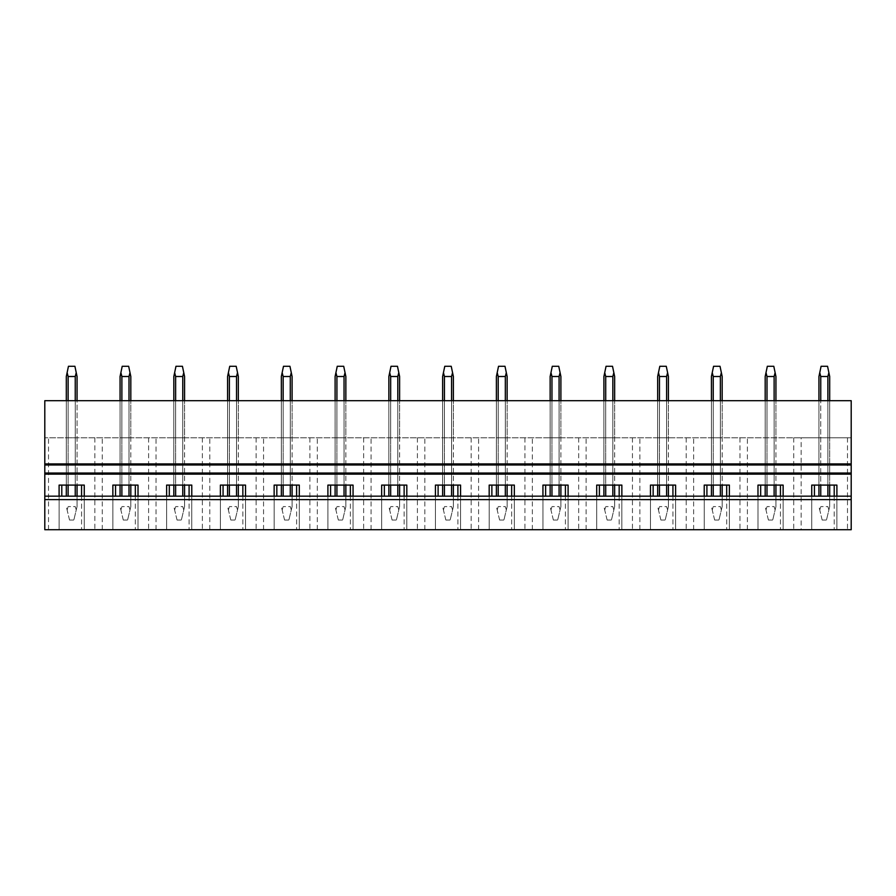 <?xml version="1.0" encoding="UTF-8"?>
<svg xmlns="http://www.w3.org/2000/svg" width="896" height="896" viewBox="0 0 896 896"><rect width="100%" height="100%" fill="white"/><g stroke="black" fill="none" stroke-linecap="round" stroke-linejoin="round"><path stroke-width="0.67" stroke-dasharray="4.48 3.36" d="M94.842 437.786L94.842 529.715L44.8 529.715L44.8 400.691L851.2 400.691L851.2 529.715L851.2 437.786L851.2 529.715L44.8 529.715L851.2 529.715L801.158 529.715L801.158 437.786L851.2 437.786L44.8 437.786L801.158 437.786M94.842 529.715L801.158 529.715M44.8 496.171L851.2 496.171M851.2 473.054L44.8 473.054M44.8 464.99L851.2 464.99M77.056 400.691L75.242 400.691L77.056 400.691L77.056 485.094M68.118 400.691L75.242 400.691L66.304 400.691L68.118 400.691L68.118 437.786L77.056 437.786L68.118 437.786L68.118 400.691L68.118 485.094M130.816 400.691L129.002 400.691L130.816 400.691L130.816 437.786L129.002 437.786L130.816 437.786L130.816 400.691L130.816 485.094M121.878 400.691L129.002 400.691L120.064 400.691L121.878 400.691L121.878 437.786L120.064 437.786L129.002 437.786L121.878 437.786L121.878 400.691L121.878 485.094M184.576 400.691L182.762 400.691L184.576 400.691L184.576 437.786L182.762 437.786L184.576 437.786L184.576 400.691L184.576 485.094M175.638 400.691L182.762 400.691L173.824 400.691L175.638 400.691L175.638 437.786L173.824 437.786L182.762 437.786L175.638 437.786L175.638 400.691L175.638 485.094M238.336 400.691L236.522 400.691L238.336 400.691L238.336 437.786L236.522 437.786L238.336 437.786L238.336 400.691L238.336 485.094M229.398 400.691L236.522 400.691L227.584 400.691L229.398 400.691L229.398 437.786L227.584 437.786L236.522 437.786L229.398 437.786L229.398 400.691L229.398 485.094M292.096 400.691L290.282 400.691L292.096 400.691L292.096 437.786L290.282 437.786L292.096 437.786L292.096 400.691L292.096 485.094M283.158 400.691L290.282 400.691L281.344 400.691L283.158 400.691L283.158 437.786L281.344 437.786L290.282 437.786L283.158 437.786L283.158 400.691L283.158 485.094M345.856 400.691L344.042 400.691L345.856 400.691L345.856 437.786L344.042 437.786L345.856 437.786L345.856 400.691L345.856 485.094M336.918 400.691L344.042 400.691L335.104 400.691L336.918 400.691L336.918 437.786L335.104 437.786L344.042 437.786L336.918 437.786L336.918 400.691L336.918 485.094M399.616 400.691L397.802 400.691L399.616 400.691L399.616 437.786L397.802 437.786L399.616 437.786L399.616 400.691L399.616 485.094M390.678 400.691L397.802 400.691L388.864 400.691L390.678 400.691L390.678 437.786L388.864 437.786L397.802 437.786L390.678 437.786L390.678 400.691L390.678 485.094M453.376 400.691L451.562 400.691L453.376 400.691L453.376 437.786L451.562 437.786L453.376 437.786L453.376 400.691L453.376 485.094M444.438 400.691L451.562 400.691L442.624 400.691L444.438 400.691L444.438 437.786L442.624 437.786L451.562 437.786L444.438 437.786L444.438 400.691L444.438 485.094M507.136 400.691L505.322 400.691L507.136 400.691L507.136 437.786L505.322 437.786L507.136 437.786L507.136 400.691L507.136 485.094M498.198 400.691L505.322 400.691L496.384 400.691L498.198 400.691L498.198 437.786L505.322 437.786L496.384 437.786L498.198 437.786L498.198 400.691L498.198 485.094M560.896 400.691L559.082 400.691L560.896 400.691L560.896 437.786L559.082 437.786L560.896 437.786L560.896 400.691L560.896 485.094M551.958 400.691L559.082 400.691L550.144 400.691L551.958 400.691L551.958 437.786L559.082 437.786L550.144 437.786L551.958 437.786L551.958 400.691L551.958 485.094M614.656 400.691L612.842 400.691L614.656 400.691L614.656 437.786L612.842 437.786L614.656 437.786L614.656 400.691L614.656 485.094M605.718 400.691L612.842 400.691L603.904 400.691L605.718 400.691L605.718 437.786L612.842 437.786L603.904 437.786L605.718 437.786L605.718 400.691L605.718 485.094M668.416 400.691L666.602 400.691L668.416 400.691L668.416 437.786L666.602 437.786L668.416 437.786L668.416 400.691L668.416 485.094M659.478 400.691L666.602 400.691L657.664 400.691L659.478 400.691L659.478 437.786L657.664 437.786L666.602 437.786L659.478 437.786L659.478 400.691L659.478 485.094M722.176 400.691L720.362 400.691L722.176 400.691L722.176 437.786L720.362 437.786L722.176 437.786L722.176 400.691L722.176 485.094M713.238 400.691L720.362 400.691L711.424 400.691L713.238 400.691L713.238 437.786L711.424 437.786L720.362 437.786L713.238 437.786L713.238 400.691L713.238 485.094M775.936 400.691L774.122 400.691L775.936 400.691L775.936 437.786L774.122 437.786L775.936 437.786L775.936 400.691L775.936 485.094M766.998 400.691L774.122 400.691L765.184 400.691L766.998 400.691L766.998 437.786L765.184 437.786L774.122 437.786L766.998 437.786L766.998 400.691L766.998 485.094M829.696 400.691L827.882 400.691L829.696 400.691L829.696 437.786L818.944 437.786L829.696 437.786L829.696 400.691L829.696 485.094M820.758 400.691L827.882 400.691L818.944 400.691L820.758 400.691L820.758 485.094M44.8 529.715L44.8 437.786L44.8 529.715M75.242 400.691L75.242 485.094M66.304 437.786L68.118 437.786L66.304 437.786L66.304 400.691L66.304 437.786M48.518 529.715L48.518 437.786M81.57 496.171L81.57 529.715L81.57 485.094L59.102 485.094L59.102 529.715L59.102 496.171M61.79 496.171L61.79 485.094M834.21 496.171L834.21 529.715L834.21 485.094L811.742 485.094L811.742 529.715L811.742 496.171M814.43 496.171L814.43 485.094M780.45 496.171L780.45 529.715L780.45 485.094L757.982 485.094L757.982 529.715L757.982 496.171M760.67 496.171L760.67 485.094M726.69 496.171L726.69 529.715L726.69 485.094L704.222 485.094L704.222 529.715L704.222 496.171M706.91 496.171L706.91 485.094M672.93 496.171L672.93 529.715L672.93 485.094L650.462 485.094L650.462 529.715L650.462 496.171M653.15 496.171L653.15 485.094M619.17 496.171L619.17 529.715L619.17 485.094L596.702 485.094L596.702 529.715L596.702 496.171M599.39 496.171L599.39 485.094M565.41 496.171L565.41 529.715L565.41 485.094L542.942 485.094L542.942 529.715L542.942 496.171M545.63 496.171L545.63 485.094M511.65 496.171L511.65 529.715L511.65 485.094L489.182 485.094L489.182 529.715L489.182 496.171M491.87 496.171L491.87 485.094M457.89 496.171L457.89 529.715L457.89 485.094L435.422 485.094L435.422 529.715L435.422 496.171M438.11 496.171L438.11 485.094M404.13 496.171L404.13 529.715L404.13 485.094L381.662 485.094L381.662 529.715L381.662 496.171M384.35 496.171L384.35 485.094M350.37 496.171L350.37 529.715L350.37 485.094L327.902 485.094L327.902 529.715L327.902 496.171M330.59 496.171L330.59 485.094M296.61 496.171L296.61 529.715L296.61 485.094L274.142 485.094L274.142 529.715L274.142 496.171M276.83 496.171L276.83 485.094M242.85 496.171L242.85 529.715L242.85 485.094L220.382 485.094L220.382 529.715L220.382 496.171M223.07 496.171L223.07 485.094M189.09 496.171L189.09 529.715L189.09 485.094L166.622 485.094L166.622 529.715L166.622 496.171M169.31 496.171L169.31 485.094M135.33 496.171L135.33 529.715L135.33 485.094L112.862 485.094L112.862 529.715L112.862 496.171M115.55 496.171L115.55 485.094M102.278 529.715L102.278 437.786M81.57 485.094L84.258 485.094L84.258 529.715L84.258 496.171M129.002 400.691L129.002 485.094M120.064 400.691L120.064 485.094M148.602 437.786L148.602 529.715M156.038 529.715L156.038 437.786M135.33 485.094L138.018 485.094L138.018 529.715L138.018 496.171M182.762 400.691L182.762 485.094M173.824 400.691L173.824 485.094M202.362 437.786L202.362 529.715M209.798 529.715L209.798 437.786M189.09 485.094L191.778 485.094L191.778 529.715L191.778 496.171M236.522 400.691L236.522 485.094M227.584 400.691L227.584 485.094M256.122 437.786L256.122 529.715M263.558 529.715L263.558 437.786M242.85 485.094L245.538 485.094L245.538 529.715L245.538 496.171M290.282 400.691L290.282 485.094M281.344 400.691L281.344 485.094M309.882 437.786L309.882 529.715M317.318 529.715L317.318 437.786M296.61 485.094L299.298 485.094L299.298 529.715L299.298 496.171M344.042 400.691L344.042 485.094M335.104 400.691L335.104 485.094M363.642 437.786L363.642 529.715M371.078 529.715L371.078 437.786M350.37 485.094L353.058 485.094L353.058 529.715L353.058 496.171M397.802 400.691L397.802 485.094M388.864 400.691L388.864 485.094M417.402 437.786L417.402 529.715M424.838 529.715L424.838 437.786M404.13 485.094L406.818 485.094L406.818 529.715L406.818 496.171M451.562 400.691L451.562 485.094M442.624 400.691L442.624 485.094M471.162 437.786L471.162 529.715M478.598 529.715L478.598 437.786M457.89 485.094L460.578 485.094L460.578 529.715L460.578 496.171M505.322 400.691L505.322 485.094M496.384 400.691L496.384 485.094M524.922 437.786L524.922 529.715M532.358 529.715L532.358 437.786M511.65 485.094L514.338 485.094L514.338 529.715L514.338 496.171M559.082 400.691L559.082 485.094M550.144 400.691L550.144 485.094M578.682 437.786L578.682 529.715M586.118 529.715L586.118 437.786M565.41 485.094L568.098 485.094L568.098 529.715L568.098 496.171M612.842 400.691L612.842 485.094M603.904 400.691L603.904 485.094M632.442 437.786L632.442 529.715M639.878 529.715L639.878 437.786M619.17 485.094L621.858 485.094L621.858 529.715L621.858 496.171M666.602 400.691L666.602 485.094M657.664 400.691L657.664 485.094M686.202 437.786L686.202 529.715M693.638 529.715L693.638 437.786M672.93 485.094L675.618 485.094L675.618 529.715L675.618 496.171M720.362 400.691L720.362 485.094M711.424 400.691L711.424 485.094M739.962 437.786L739.962 529.715M747.398 529.715L747.398 437.786M726.69 485.094L729.378 485.094L729.378 529.715L729.378 496.171M774.122 400.691L774.122 485.094M765.184 400.691L765.184 485.094M793.722 437.786L793.722 529.715M780.45 485.094L783.138 485.094L783.138 529.715L783.138 496.171M827.882 400.691L827.882 485.094M818.944 400.691L818.944 485.094M847.482 437.786L847.482 529.715M834.21 485.094L836.898 485.094L836.898 529.715L836.898 496.171M69.53 520.038L66.304 506.598L67.122 509.992L68.118 506.598L67.122 509.992L69.53 520.038L73.83 520.038L69.53 520.038M75.242 496.171L75.242 376.499L76.238 372.635L77.056 376.499L77.056 506.598L73.83 520.038L76.238 509.992L75.242 506.598L68.118 506.598L75.242 506.598L76.238 509.992L77.056 506.598L77.056 496.171M66.304 496.171L66.304 376.499L67.122 372.635L68.118 376.499L68.118 496.171M66.304 485.094L66.304 400.691M68.118 376.499L75.242 376.499M76.238 372.635L74.906 366.285L68.454 366.285L67.122 372.635M123.29 520.038L120.064 506.598L120.882 509.992L121.878 506.598L120.882 509.992L123.29 520.038L127.59 520.038L123.29 520.038M129.002 496.171L129.002 376.499L129.998 372.635L130.816 376.499L130.816 506.598L127.59 520.038L129.998 509.992L129.002 506.598L121.878 506.598L129.002 506.598L129.998 509.992L130.816 506.598L130.816 496.171M120.064 496.171L120.064 376.499L120.882 372.635L121.878 376.499L121.878 496.171M121.878 376.499L129.002 376.499M129.998 372.635L128.666 366.285L122.214 366.285L120.882 372.635M177.05 520.038L173.824 506.598L174.642 509.992L175.638 506.598L174.642 509.992L177.05 520.038L181.35 520.038L177.05 520.038M182.762 496.171L182.762 376.499L183.758 372.635L184.576 376.499L184.576 506.598L181.35 520.038L183.758 509.992L182.762 506.598L175.638 506.598L182.762 506.598L183.758 509.992L184.576 506.598L184.576 496.171M173.824 496.171L173.824 376.499L174.642 372.635L175.638 376.499L175.638 496.171M175.638 376.499L182.762 376.499M183.758 372.635L182.426 366.285L175.974 366.285L174.642 372.635M230.81 520.038L227.584 506.598L228.402 509.992L229.398 506.598L228.402 509.992L230.81 520.038L235.11 520.038L230.81 520.038M236.522 496.171L236.522 376.499L237.518 372.635L238.336 376.499L238.336 506.598L235.11 520.038L237.518 509.992L236.522 506.598L229.398 506.598L236.522 506.598L237.518 509.992L238.336 506.598L238.336 496.171M227.584 496.171L227.584 376.499L228.402 372.635L229.398 376.499L229.398 496.171M229.398 376.499L236.522 376.499M237.518 372.635L236.186 366.285L229.734 366.285L228.402 372.635M284.57 520.038L281.344 506.598L282.162 509.992L283.158 506.598L282.162 509.992L284.57 520.038L288.87 520.038L284.57 520.038M290.282 496.171L290.282 376.499L291.278 372.635L292.096 376.499L292.096 506.598L288.87 520.038L291.278 509.992L290.282 506.598L283.158 506.598L290.282 506.598L291.278 509.992L292.096 506.598L292.096 496.171M281.344 496.171L281.344 376.499L282.162 372.635L283.158 376.499L283.158 496.171M283.158 376.499L290.282 376.499M291.278 372.635L289.946 366.285L283.494 366.285L282.162 372.635M338.33 520.038L335.104 506.598L335.922 509.992L336.918 506.598L335.922 509.992L338.33 520.038L342.63 520.038L338.33 520.038M344.042 496.171L344.042 376.499L345.038 372.635L345.856 376.499L345.856 506.598L342.63 520.038L345.038 509.992L344.042 506.598L336.918 506.598L344.042 506.598L345.038 509.992L345.856 506.598L345.856 496.171M335.104 496.171L335.104 376.499L335.922 372.635L336.918 376.499L336.918 496.171M336.918 376.499L344.042 376.499M345.038 372.635L343.706 366.285L337.254 366.285L335.922 372.635M392.09 520.038L388.864 506.598L389.682 509.992L390.678 506.598L389.682 509.992L392.09 520.038L396.39 520.038L392.09 520.038M397.802 496.171L397.802 376.499L398.798 372.635L399.616 376.499L399.616 506.598L396.39 520.038L398.798 509.992L397.802 506.598L390.678 506.598L397.802 506.598L398.798 509.992L399.616 506.598L399.616 496.171M388.864 496.171L388.864 376.499L389.682 372.635L390.678 376.499L390.678 496.171M390.678 376.499L397.802 376.499M398.798 372.635L397.466 366.285L391.014 366.285L389.682 372.635M445.85 520.038L442.624 506.598L443.442 509.992L444.438 506.598L443.442 509.992L445.85 520.038L450.15 520.038L445.85 520.038M451.562 496.171L451.562 376.499L452.558 372.635L453.376 376.499L453.376 506.598L450.15 520.038L452.558 509.992L451.562 506.598L444.438 506.598L451.562 506.598L452.558 509.992L453.376 506.598L453.376 496.171M442.624 496.171L442.624 376.499L443.442 372.635L444.438 376.499L444.438 496.171M444.438 376.499L451.562 376.499M452.558 372.635L451.226 366.285L444.774 366.285L443.442 372.635M499.61 520.038L496.384 506.598L497.202 509.992L498.198 506.598L497.202 509.992L499.61 520.038L503.91 520.038L499.61 520.038M505.322 496.171L505.322 376.499L506.318 372.635L507.136 376.499L507.136 506.598L503.91 520.038L506.318 509.992L505.322 506.598L498.198 506.598L505.322 506.598L506.318 509.992L507.136 506.598L507.136 496.171M496.384 496.171L496.384 376.499L497.202 372.635L498.198 376.499L498.198 496.171M498.198 376.499L505.322 376.499M506.318 372.635L504.986 366.285L498.534 366.285L497.202 372.635M553.37 520.038L550.144 506.598L550.962 509.992L551.958 506.598L550.962 509.992L553.37 520.038L557.67 520.038L553.37 520.038M559.082 496.171L559.082 376.499L560.078 372.635L560.896 376.499L560.896 506.598L557.67 520.038L560.078 509.992L559.082 506.598L551.958 506.598L559.082 506.598L560.078 509.992L560.896 506.598L560.896 496.171M550.144 496.171L550.144 376.499L550.962 372.635L551.958 376.499L551.958 496.171M551.958 376.499L559.082 376.499M560.078 372.635L558.746 366.285L552.294 366.285L550.962 372.635M607.13 520.038L603.904 506.598L604.722 509.992L605.718 506.598L604.722 509.992L607.13 520.038L611.43 520.038L607.13 520.038M612.842 496.171L612.842 376.499L613.838 372.635L614.656 376.499L614.656 506.598L611.43 520.038L613.838 509.992L612.842 506.598L605.718 506.598L612.842 506.598L613.838 509.992L614.656 506.598L614.656 496.171M603.904 496.171L603.904 376.499L604.722 372.635L605.718 376.499L605.718 496.171M605.718 376.499L612.842 376.499M613.838 372.635L612.506 366.285L606.054 366.285L604.722 372.635M660.89 520.038L657.664 506.598L658.482 509.992L659.478 506.598L658.482 509.992L660.89 520.038L665.19 520.038L660.89 520.038M666.602 496.171L666.602 376.499L667.598 372.635L668.416 376.499L668.416 506.598L665.19 520.038L667.598 509.992L666.602 506.598L659.478 506.598L666.602 506.598L667.598 509.992L668.416 506.598L668.416 496.171M657.664 496.171L657.664 376.499L658.482 372.635L659.478 376.499L659.478 496.171M659.478 376.499L666.602 376.499M667.598 372.635L666.266 366.285L659.814 366.285L658.482 372.635M714.65 520.038L711.424 506.598L712.242 509.992L713.238 506.598L712.242 509.992L714.65 520.038L718.95 520.038L714.65 520.038M720.362 496.171L720.362 376.499L721.358 372.635L722.176 376.499L722.176 506.598L718.95 520.038L721.358 509.992L720.362 506.598L713.238 506.598L720.362 506.598L721.358 509.992L722.176 506.598L722.176 496.171M711.424 496.171L711.424 376.499L712.242 372.635L713.238 376.499L713.238 496.171M713.238 376.499L720.362 376.499M721.358 372.635L720.026 366.285L713.574 366.285L712.242 372.635M768.41 520.038L765.184 506.598L766.002 509.992L766.998 506.598L766.002 509.992L768.41 520.038L772.71 520.038L768.41 520.038M774.122 496.171L774.122 376.499L775.118 372.635L775.936 376.499L775.936 506.598L772.71 520.038L775.118 509.992L774.122 506.598L766.998 506.598L774.122 506.598L775.118 509.992L775.936 506.598L775.936 496.171M765.184 496.171L765.184 376.499L766.002 372.635L766.998 376.499L766.998 496.171M766.998 376.499L774.122 376.499M775.118 372.635L773.786 366.285L767.334 366.285L766.002 372.635M822.17 520.038L818.944 506.598L819.762 509.992L820.758 506.598L819.762 509.992L822.17 520.038L826.47 520.038L822.17 520.038M827.882 496.171L827.882 376.499L828.878 372.635L829.696 376.499L829.696 506.598L826.47 520.038L828.878 509.992L827.882 506.598L820.758 506.598L827.882 506.598L828.878 509.992L829.696 506.598L829.696 496.171M818.944 496.171L818.944 376.499L819.762 372.635L820.758 376.499L820.758 496.171M820.758 376.499L827.882 376.499M828.878 372.635L827.546 366.285L821.094 366.285L819.762 372.635"/><path stroke-width="1.34" d="M44.8 499.61L44.8 529.715L851.2 529.715L851.2 496.171L44.8 496.171L44.8 499.61L851.2 499.61M112.862 496.171L112.862 485.094L138.018 485.094L138.018 496.171M166.622 496.171L166.622 485.094L191.778 485.094L191.778 496.171M220.382 496.171L220.382 485.094L245.538 485.094L245.538 496.171M274.142 496.171L274.142 485.094L299.298 485.094L299.298 496.171M327.902 496.171L327.902 485.094L353.058 485.094L353.058 496.171M381.662 496.171L381.662 485.094L406.818 485.094L406.818 496.171M435.422 496.171L435.422 485.094L460.578 485.094L460.578 496.171M489.182 496.171L489.182 485.094L514.338 485.094L514.338 496.171M542.942 496.171L542.942 485.094L568.098 485.094L568.098 496.171M596.702 496.171L596.702 485.094L621.858 485.094L621.858 496.171M650.462 496.171L650.462 485.094L675.618 485.094L675.618 496.171M704.222 496.171L704.222 485.094L729.378 485.094L729.378 496.171M757.982 496.171L757.982 485.094L783.138 485.094L783.138 496.171M811.742 496.171L811.742 485.094L836.898 485.094L836.898 496.171M44.8 464.99L851.2 464.99L851.2 463.915L44.8 463.915L44.8 473.054L851.2 473.054L851.2 496.171M44.8 473.054L44.8 496.171M59.102 496.171L59.102 485.094L84.258 485.094L84.258 496.171M851.2 464.99L851.2 473.054M851.2 463.915L851.2 400.691L44.8 400.691L44.8 463.915M61.79 496.171L61.79 485.094M81.57 496.171L81.57 485.094M115.55 496.171L115.55 485.094M135.33 496.171L135.33 485.094M169.31 496.171L169.31 485.094M189.09 496.171L189.09 485.094M223.07 496.171L223.07 485.094M242.85 496.171L242.85 485.094M276.83 496.171L276.83 485.094M296.61 496.171L296.61 485.094M330.59 496.171L330.59 485.094M350.37 496.171L350.37 485.094M384.35 496.171L384.35 485.094M404.13 496.171L404.13 485.094M438.11 496.171L438.11 485.094M457.89 496.171L457.89 485.094M491.87 496.171L491.87 485.094M511.65 496.171L511.65 485.094M545.63 496.171L545.63 485.094M565.41 496.171L565.41 485.094M599.39 496.171L599.39 485.094M619.17 496.171L619.17 485.094M653.15 496.171L653.15 485.094M672.93 496.171L672.93 485.094M706.91 496.171L706.91 485.094M726.69 496.171L726.69 485.094M760.67 496.171L760.67 485.094M780.45 496.171L780.45 485.094M814.43 496.171L814.43 485.094M834.21 496.171L834.21 485.094M68.118 496.171L68.118 485.094M68.118 400.691L68.118 376.499L67.122 372.635L66.304 376.499L66.304 400.691M75.242 496.171L75.242 485.094M75.242 400.691L75.242 376.499L68.118 376.499M66.304 496.171L66.304 485.094M75.242 376.499L76.238 372.635L74.906 366.285L68.454 366.285L67.122 372.635M77.056 496.171L77.056 485.094M77.056 400.691L77.056 376.499L76.238 372.635M121.878 496.171L121.878 485.094M121.878 400.691L121.878 376.499L120.882 372.635L120.064 376.499L120.064 400.691M129.002 496.171L129.002 485.094M129.002 400.691L129.002 376.499L121.878 376.499M120.064 496.171L120.064 485.094M129.002 376.499L129.998 372.635L128.666 366.285L122.214 366.285L120.882 372.635M130.816 496.171L130.816 485.094M130.816 400.691L130.816 376.499L129.998 372.635M175.638 496.171L175.638 485.094M175.638 400.691L175.638 376.499L174.642 372.635L173.824 376.499L173.824 400.691M182.762 496.171L182.762 485.094M182.762 400.691L182.762 376.499L175.638 376.499M173.824 496.171L173.824 485.094M182.762 376.499L183.758 372.635L182.426 366.285L175.974 366.285L174.642 372.635M184.576 496.171L184.576 485.094M184.576 400.691L184.576 376.499L183.758 372.635M229.398 496.171L229.398 485.094M229.398 400.691L229.398 376.499L228.402 372.635L227.584 376.499L227.584 400.691M236.522 496.171L236.522 485.094M236.522 400.691L236.522 376.499L229.398 376.499M227.584 496.171L227.584 485.094M236.522 376.499L237.518 372.635L236.186 366.285L229.734 366.285L228.402 372.635M238.336 496.171L238.336 485.094M238.336 400.691L238.336 376.499L237.518 372.635M283.158 496.171L283.158 485.094M283.158 400.691L283.158 376.499L282.162 372.635L281.344 376.499L281.344 400.691M290.282 496.171L290.282 485.094M290.282 400.691L290.282 376.499L283.158 376.499M281.344 496.171L281.344 485.094M290.282 376.499L291.278 372.635L289.946 366.285L283.494 366.285L282.162 372.635M292.096 496.171L292.096 485.094M292.096 400.691L292.096 376.499L291.278 372.635M336.918 496.171L336.918 485.094M336.918 400.691L336.918 376.499L335.922 372.635L335.104 376.499L335.104 400.691M344.042 496.171L344.042 485.094M344.042 400.691L344.042 376.499L336.918 376.499M335.104 496.171L335.104 485.094M344.042 376.499L345.038 372.635L343.706 366.285L337.254 366.285L335.922 372.635M345.856 496.171L345.856 485.094M345.856 400.691L345.856 376.499L345.038 372.635M390.678 496.171L390.678 485.094M390.678 400.691L390.678 376.499L389.682 372.635L388.864 376.499L388.864 400.691M397.802 496.171L397.802 485.094M397.802 400.691L397.802 376.499L390.678 376.499M388.864 496.171L388.864 485.094M397.802 376.499L398.798 372.635L397.466 366.285L391.014 366.285L389.682 372.635M399.616 496.171L399.616 485.094M399.616 400.691L399.616 376.499L398.798 372.635M444.438 496.171L444.438 485.094M444.438 400.691L444.438 376.499L443.442 372.635L442.624 376.499L442.624 400.691M451.562 496.171L451.562 485.094M451.562 400.691L451.562 376.499L444.438 376.499M442.624 496.171L442.624 485.094M451.562 376.499L452.558 372.635L451.226 366.285L444.774 366.285L443.442 372.635M453.376 496.171L453.376 485.094M453.376 400.691L453.376 376.499L452.558 372.635M498.198 496.171L498.198 485.094M498.198 400.691L498.198 376.499L497.202 372.635L496.384 376.499L496.384 400.691M505.322 496.171L505.322 485.094M505.322 400.691L505.322 376.499L498.198 376.499M496.384 496.171L496.384 485.094M505.322 376.499L506.318 372.635L504.986 366.285L498.534 366.285L497.202 372.635M507.136 496.171L507.136 485.094M507.136 400.691L507.136 376.499L506.318 372.635M551.958 496.171L551.958 485.094M551.958 400.691L551.958 376.499L550.962 372.635L550.144 376.499L550.144 400.691M559.082 496.171L559.082 485.094M559.082 400.691L559.082 376.499L551.958 376.499M550.144 496.171L550.144 485.094M559.082 376.499L560.078 372.635L558.746 366.285L552.294 366.285L550.962 372.635M560.896 496.171L560.896 485.094M560.896 400.691L560.896 376.499L560.078 372.635M605.718 496.171L605.718 485.094M605.718 400.691L605.718 376.499L604.722 372.635L603.904 376.499L603.904 400.691M612.842 496.171L612.842 485.094M612.842 400.691L612.842 376.499L605.718 376.499M603.904 496.171L603.904 485.094M612.842 376.499L613.838 372.635L612.506 366.285L606.054 366.285L604.722 372.635M614.656 496.171L614.656 485.094M614.656 400.691L614.656 376.499L613.838 372.635M659.478 496.171L659.478 485.094M659.478 400.691L659.478 376.499L658.482 372.635L657.664 376.499L657.664 400.691M666.602 496.171L666.602 485.094M666.602 400.691L666.602 376.499L659.478 376.499M657.664 496.171L657.664 485.094M666.602 376.499L667.598 372.635L666.266 366.285L659.814 366.285L658.482 372.635M668.416 496.171L668.416 485.094M668.416 400.691L668.416 376.499L667.598 372.635M713.238 496.171L713.238 485.094M713.238 400.691L713.238 376.499L712.242 372.635L711.424 376.499L711.424 400.691M720.362 496.171L720.362 485.094M720.362 400.691L720.362 376.499L713.238 376.499M711.424 496.171L711.424 485.094M720.362 376.499L721.358 372.635L720.026 366.285L713.574 366.285L712.242 372.635M722.176 496.171L722.176 485.094M722.176 400.691L722.176 376.499L721.358 372.635M766.998 496.171L766.998 485.094M766.998 400.691L766.998 376.499L766.002 372.635L765.184 376.499L765.184 400.691M774.122 496.171L774.122 485.094M774.122 400.691L774.122 376.499L766.998 376.499M765.184 496.171L765.184 485.094M774.122 376.499L775.118 372.635L773.786 366.285L767.334 366.285L766.002 372.635M775.936 496.171L775.936 485.094M775.936 400.691L775.936 376.499L775.118 372.635M820.758 496.171L820.758 485.094M820.758 400.691L820.758 376.499L819.762 372.635L818.944 376.499L818.944 400.691M827.882 496.171L827.882 485.094M827.882 400.691L827.882 376.499L820.758 376.499M818.944 496.171L818.944 485.094M827.882 376.499L828.878 372.635L827.546 366.285L821.094 366.285L819.762 372.635M829.696 496.171L829.696 485.094M829.696 400.691L829.696 376.499L828.878 372.635M44.8 474.13L851.2 474.13"/></g></svg>
